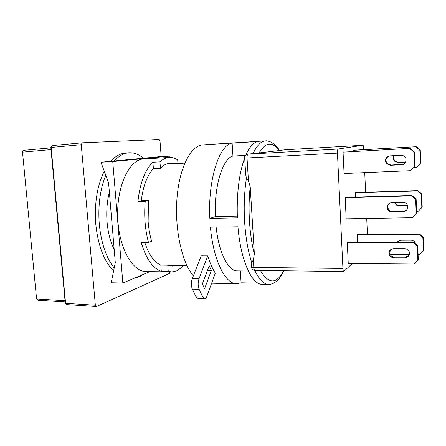 <?xml version="1.0" encoding="UTF-8"?>
<svg xmlns="http://www.w3.org/2000/svg" width="446" height="446" viewBox="0 0 446 446"><rect width="100%" height="100%" fill="white"/><g stroke="black" fill="none" stroke-linecap="round" stroke-linejoin="round"><path stroke-width="0.67" d="M105.747 175.206C100.055 189.372 97.897 205.673 99.263 224.109C101.158 242.986 106.131 257.626 114.187 268.024M134.33 278.176C137.413 277.73 140.356 276.487 143.16 274.446M104.247 171.153C97.128 185.809 94.301 203.482 95.767 224.165C98.014 245.428 103.946 261.072 113.563 271.09M109.37 192.226C106.995 201.603 106.232 211.582 107.073 222.164C108.032 232.7 110.402 241.81 114.187 249.487M36.544 298.541L22.512 152.158L36.544 298.541M51.022 149.616L22.512 152.158L23.471 150.352L22.3 152.186M65.149 301.948L38.027 300.253L36.801 298.998L65.038 300.732M23.471 150.352L50.861 147.871M65.233 302.851L50.822 147.481L51.134 147.442L65.59 303.336L65.233 302.851M169.842 271.915L169.318 273.521L96.475 306.513L66.772 304.612L65.59 303.336L95.344 305.22L81.233 144.705L51.134 147.442L52.059 145.597L50.822 147.481M52.059 145.597L82.109 142.832L159.2 139.487L159.997 140.942L161.184 156.63M143.573 158.408C139.024 154.428 134.196 152.554 129.084 152.788L125.8 152.995C120.459 153.324 115.414 156.139 110.664 161.435M81.233 144.705L82.109 142.832M96.475 306.513L95.344 305.22M129.084 152.788C123.815 153.117 118.831 155.905 114.131 161.151M405.57 248.768L400.023 248.678M405.615 162.121L397.659 162.495L394.063 160.961L393.038 158.341L393.824 155.682M405.698 161.948L398.161 162.305L394.582 160.777L393.562 158.174L394.253 155.66M407.666 205.734L399.309 205.929C397.208 205.857 395.758 204.876 394.961 202.98L394.833 202.545M407.527 205.338L399.8 205.522C397.709 205.455 396.265 204.474 395.474 202.59L395.451 202.529M193.347 275.857C181.946 262.705 174.458 229.015 177.001 198.024C179.47 166.982 191.039 145.379 202.869 144.883L202.963 144.878M409.043 255.519L405.447 257.147L394.448 257.097C392.001 256.913 390.417 255.681 389.704 253.389L390.35 249.922M393.534 248.678C390.283 249.097 388.817 250.897 389.129 254.075C389.843 256.378 391.432 257.621 393.896 257.805L404.951 257.86C408.608 257.309 410.03 255.263 409.227 251.734C408.313 249.805 406.774 248.784 404.606 248.678L393.534 248.678M347.289 242.73L348.254 263.491L413.96 264.043L417.841 260.235L417.35 246.359L413.18 242.507L347.289 242.73L348.07 242.111L413.637 241.871L413.18 242.507M357.603 242.078L357.279 234.886L357.965 234.351L419.385 233.86L418.989 234.412L357.279 234.886M410.593 170.684L414.975 166.319L410.593 170.684L344.061 173.516L343.063 152.147L410.27 148.362L343.063 152.147M353.527 151.478L353.477 150.308L354.185 150.179L416.335 146.728L353.477 150.308M355.579 197.104L355.39 192.884L356.086 192.549L417.874 190.598L417.467 190.933L355.39 192.884M411.97 195.465L416.14 199.25L416.636 213.26L412.288 217.709L346.174 218.83L345.187 197.768L345.99 197.383L411.97 195.465L411.496 195.85L345.187 197.768M363.746 149.65L363.696 148.496C363.574 146.517 363.323 145.441 362.944 145.268L338.135 149.042C337.616 149.36 337.388 150.726 337.444 153.145L342.924 268.436C343.052 270.376 343.331 271.413 343.766 271.547L352.262 263.525M367.415 234.278L366.729 218.479M365.592 192.248L364.744 172.635M413.637 241.871L417.785 245.701L417.35 246.359M417.785 245.701L418.27 259.505L417.841 260.235M397.185 241.933L400.62 240.249L410.972 240.199C413.002 240.294 414.434 241.236 415.287 243.031L415.466 243.561M390.072 254.404L409.45 254.465M418.092 254.493L419.697 254.499L423.326 250.925L422.88 237.986L418.989 234.412M423.326 250.925L423.7 250.29L423.254 237.417L419.385 233.86M389.893 155.883L401.11 155.308L403.608 155.844C407.889 157.812 406.195 164.786 401.461 164.769L390.261 165.288L386.414 163.632C384.396 159.696 385.556 157.115 389.893 155.883M414.524 166.548L414.016 152.253L409.79 148.49M403.407 164.273L390.841 165.065L387.017 163.42C385.127 160.27 385.823 157.795 389.096 155.989M414.975 166.319L414.473 152.103L410.27 148.362M413.743 167.618L416.642 167.49L420.316 163.637L419.859 150.335L415.917 146.84M416.642 167.49L420.712 163.442L420.255 150.202L416.335 146.728M403.29 211.599L403.992 211.582M416.57 211.332L418.181 211.298L421.832 207.585L421.381 194.467L417.467 190.933M421.832 207.585L422.217 207.167L421.765 194.11L417.874 190.598M391.727 202.623L402.872 202.339C404.673 202.35 406.089 203.086 407.109 204.547C408.62 208.394 407.321 210.763 403.223 211.66L392.09 211.889C389.843 211.805 388.293 210.746 387.435 208.706C386.782 205.272 388.215 203.242 391.727 202.623M416.196 213.745L415.694 199.657L411.496 195.85M406.663 210.133L403.73 211.192L392.658 211.421C390.423 211.337 388.879 210.283 388.026 208.26C387.451 206.336 387.892 204.692 389.352 203.32M250.217 186.762L248.433 180.691L246.437 178.127C244.308 191.88 243.706 206.593 244.637 222.253C245.685 237.841 248.026 251.221 251.672 262.387L253.345 260.018L254.365 254.036L250.217 186.762C247.725 208.695 249.42 235.494 254.365 254.036M278.984 150.592L259.042 152.945C265.677 142.034 272.322 141.254 278.984 150.592L279.62 150.48M248.433 180.691L247.034 158.062C246.972 155.771 247.329 154.467 248.104 154.149L259.042 152.945M423.254 237.417L422.88 237.986M414.473 152.103L414.016 152.253M420.255 150.202L419.859 150.335M420.712 163.442L420.316 163.637M421.765 194.11L421.381 194.467M416.14 199.25L415.694 199.657M244.67 158.14L245.701 174.642L246.437 178.127M251.672 262.387L251.438 266.792C251.237 267.171 252.029 267.383 253.802 267.433L253.345 260.018M245.779 155.197C249.364 147.13 253.339 142.564 257.693 141.499L232.126 143.133C219.27 144.788 207.803 179.537 209.832 218.384L237.367 217.871C236.597 193.19 239.089 173.054 244.854 157.466M254.766 270.376C259.171 279.687 263.831 284.37 268.754 284.42L262.259 284.286C251.951 284.955 240.706 260.888 237.941 226.813L210.434 227.176C213.361 260.67 225.531 284.375 236.77 283.74L241.074 282.797L258.095 283.149M215.29 273.169C212.43 268.648 209.927 262.889 207.769 255.887L201.185 255.859L192.271 278.599C191.066 282.34 191.1 285.853 192.371 289.142L196.028 296.763L197.912 298.441L204.575 298.647C205.528 298.608 206.336 297.716 207 295.96L215.29 273.169M209.832 218.384L215.362 216.583L237.3 216.154M232.126 143.133L232.951 156.078C222.693 158.408 213.946 186.043 215.362 216.583M232.951 156.078L245.618 155.364M241.074 282.797L240.316 270.923M216.137 227.098C218.863 253.161 228.452 271.363 237.445 270.884L248.299 271.029M211.315 270.532L204.586 288.707L202.378 283.918L209.207 265.738L211.315 270.532L207.423 270.482M207.769 255.887L199.028 278.728C197.846 282.48 197.879 286.009 199.128 289.309L202.724 296.964L204.575 298.647M141.231 200.739L148.473 200.516L148.122 221.539C148.691 228.647 149.873 235.254 151.657 241.347L148.457 242.429C145.045 229.428 143.963 215.691 145.223 201.218L137.925 201.441L141.231 200.739C143.16 185.971 147.219 175.267 153.396 168.627L160.432 168.265C163.453 165.115 166.609 163.448 169.909 163.264L173.667 163.715M148.457 242.429L141.198 242.457C146.087 258.87 152.783 268.481 161.285 271.285L168.237 271.385L171.833 271.943L146.271 271.569C132.39 271.993 118.435 247.229 117.677 216.516C116.763 185.809 129.362 159.78 143.261 158.966L168.805 157.499C165.756 157.8 162.807 159.255 159.947 161.87L160.432 168.265M177.948 163.487L177.686 159.924C174.971 158.135 172.178 157.315 169.302 157.46M171.833 271.943L177.218 270.755L183.824 265.587M144.772 242.44C148.869 254.738 154.216 262.298 160.811 265.125L167.768 265.197L172.184 266.111L175.824 265.504M148.473 200.516L145.223 201.218M137.925 201.441C140.055 182.804 145.05 169.748 152.906 162.255L153.396 168.627M152.906 162.255L159.947 161.87M149.85 271.62L122.845 283.026L111.188 282.764L115.285 262.599L108.579 182.849L100.935 162.232L158.793 156.769L169.251 156.161L169.346 157.455M167.768 265.197L168.237 271.385M161.285 271.285L160.811 265.125M122.845 283.026L112.743 161.558L100.935 162.232M112.743 161.558L169.251 156.161M397.659 162.495L398.161 162.305M399.309 205.929L399.8 205.522M202.919 144.883L265.543 140.869C261.044 141.181 256.907 145.413 253.127 153.558M393.896 257.805L394.448 257.097M405.447 257.147L404.951 257.86M338.135 149.042L247.692 154.199C243.455 156.329 245.149 157.293 244.67 158.107L337.444 153.145M342.924 268.436L253.802 267.433C253.964 269.272 254.371 270.259 255.017 270.387L343.766 271.547M362.933 145.273L285.206 149.784L279.441 150.464M401.985 164.552L401.461 164.769M390.261 165.288L390.841 165.065M403.73 211.192L403.223 211.66M392.09 211.889L392.658 211.421M284.86 149.823L285.234 149.784M283.522 270.761C276.47 284.436 268.76 284.336 260.392 270.46M268.754 284.42L268.754 284.42C269.507 284.654 271.196 284.208 273.822 283.087C276.392 281.359 278.889 280.501 283.89 270.767M196.028 296.763L202.724 296.964M199.128 289.309L192.371 289.142M192.271 278.599L199.028 278.728M186.946 265.621L168.365 265.426M184.772 163.119L166.224 164.111M394.582 160.777L394.063 160.961M395.474 202.59L394.961 202.98M389.704 253.389L389.129 254.075M387.017 163.42L386.414 163.632M388.026 208.26L387.435 208.706M362.944 145.268L285.217 149.784M251.449 267.048L251.611 267.834C251.371 267.444 252.118 270.031 255.017 270.387M265.582 140.869C266.457 140.574 268.33 141.02 271.19 142.19C274.831 144.437 277.596 147.213 279.48 150.525M211.638 283.204L236.77 283.74"/></g></svg>
